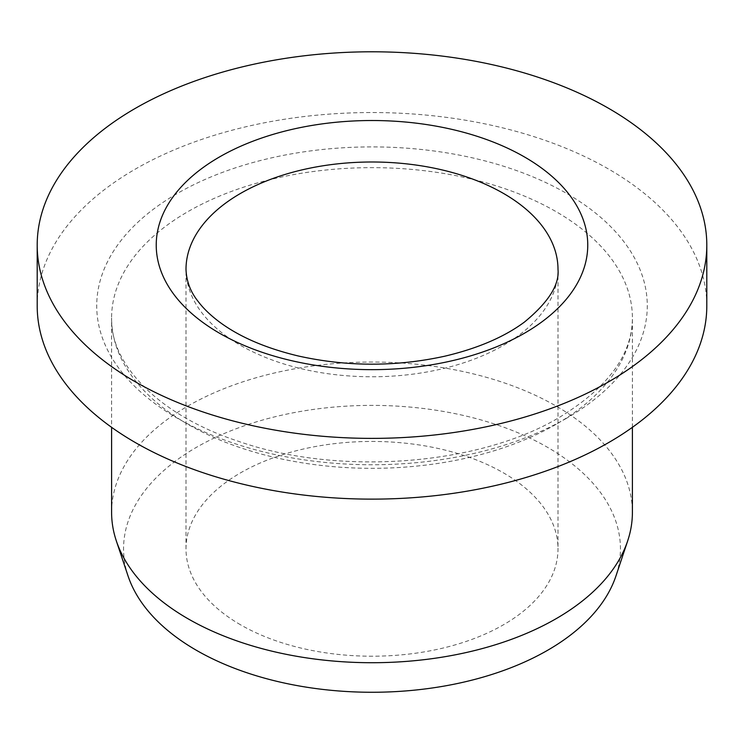 <?xml version="1.0" encoding="UTF-8"?>
<svg xmlns="http://www.w3.org/2000/svg" width="744" height="744" viewBox="0 0 744 744"><rect width="100%" height="100%" fill="white"/><g stroke="black" fill="none" stroke-linecap="round" stroke-linejoin="round"><path stroke-width="0.56" stroke-dasharray="3.72 2.79" d="M111.6 512.374A260.4 150.344 180 0 1 372 362.04A260.4 150.344 180 0 1 632.4 512.374M37.2 305.831A334.8 193.291 180 0 1 372 112.539A334.8 193.291 180 0 1 706.8 305.831M128.061 576.005A248.44 143.434 180 0 1 372 405.387A248.44 143.434 180 0 1 615.939 576.005M240.479 624.755A186 107.387 180 0 1 186 548.821A186 107.387 180 0 1 372 441.443A186 107.387 180 0 1 558 548.821A186 107.387 180 0 1 443.182 648.033A186 107.387 180 0 1 240.479 624.755M556.131 424.294A260.4 150.344 180 0 1 272.351 456.881A260.4 150.344 180 0 1 111.6 317.986A260.4 150.344 180 0 1 372 167.642A260.4 150.344 180 0 1 632.4 317.986A260.4 150.344 180 0 1 556.131 424.294M566.649 418.212A275.28 158.928 180 0 1 106.104 346.964A275.28 158.928 180 0 1 443.247 152.315A275.28 158.928 180 0 1 566.649 418.212M186 548.821L186 269.384A186 107.387 0 0 0 240.479 345.318A186 107.387 0 0 0 443.182 368.596A186 107.387 0 0 0 558 269.384L558 548.821M632.4 427.326L632.4 317.986C632.344 354.59 607.95 387.764 559.209 417.477C478.922 465.688 337.804 476.374 237.792 441.08C157.998 414.743 110.177 363.881 111.6 317.986L111.6 427.326"/><path stroke-width="1.12" d="M135.259 381.765A334.8 193.291 180 0 1 37.2 245.083A334.8 193.291 180 0 1 372 51.792A334.8 193.291 180 0 1 706.8 245.083A334.8 193.291 180 0 1 500.126 423.671A334.8 193.291 180 0 1 135.259 381.765M632.4 427.326L632.4 512.374A260.4 150.344 180 0 1 627.685 540.86A260.4 150.344 180 0 1 556.131 618.683A260.4 150.344 180 0 1 187.869 618.683A260.4 150.344 180 0 1 116.315 540.86A260.4 150.344 180 0 1 111.6 512.374L111.6 427.326M706.8 245.083L706.8 305.831A334.8 193.291 180 0 1 500.126 484.418A334.8 193.291 180 0 1 135.259 442.513A334.8 193.291 180 0 1 37.2 305.831L37.2 245.083M627.685 540.86L615.939 576.005A248.44 143.434 180 0 1 444.8 685.968A248.44 143.434 180 0 1 196.323 650.247A248.44 143.434 180 0 1 128.061 576.005L116.315 540.86M219.434 157.003A215.76 124.564 0 0 0 316.154 365.406A215.76 124.564 0 0 0 580.404 212.849A215.76 124.564 0 0 0 219.434 157.003M558 269.384A186 107.387 0 0 0 443.182 170.171A186 107.387 0 0 0 240.479 193.449A186 107.387 0 0 0 186 269.384C186.465 281.269 190.52 291.983 198.183 301.515C203.354 308.369 210.329 315.103 219.099 321.724C239.149 336.707 265.496 348.108 298.139 355.948C346.89 366.82 395.724 366.913 444.614 356.237C477.462 348.499 504.032 337.144 524.315 322.161C548.3 302.436 559.534 284.85 558 269.384"/></g></svg>
